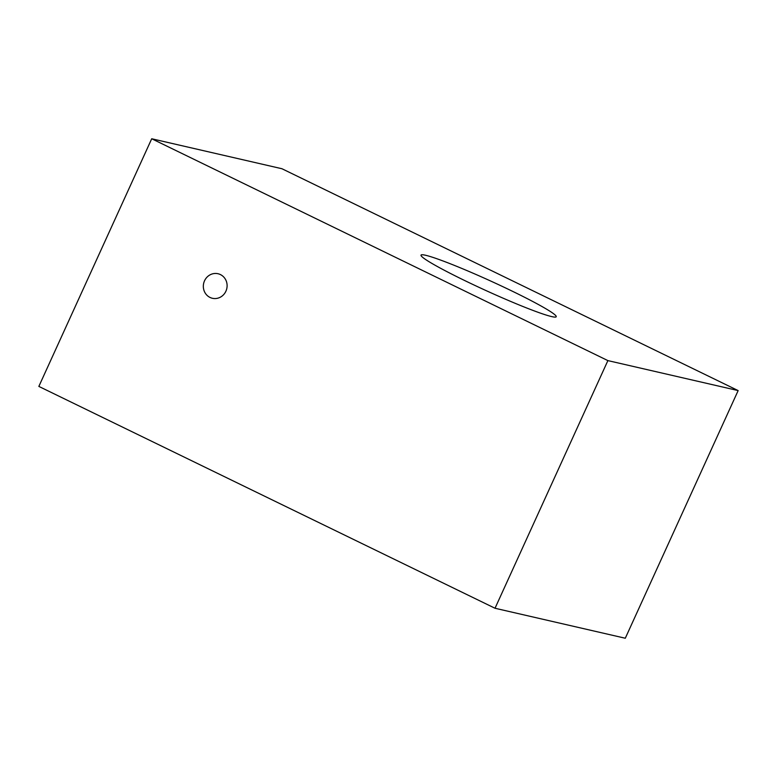 <?xml version="1.0" encoding="UTF-8"?>
<svg xmlns="http://www.w3.org/2000/svg" width="777" height="777" viewBox="0 0 777 777"><rect width="100%" height="100%" fill="white"/><g stroke="black" fill="none" stroke-linecap="round" stroke-linejoin="round"><path stroke-width="1.17" d="M210.013 297.436A12.597 11.859 -77 0 0 212.393 298.281A12.597 11.859 -77 0 0 226.408 289.957A12.597 11.859 -77 0 0 220.425 274.582A12.597 11.859 -77 0 0 218.046 273.737A12.597 11.859 -77 0 0 204.03 282.061A12.597 11.859 -77 0 0 210.013 297.436M513.043 291.55A74.301 5.313 -155.5 0 1 556.225 316.734A74.301 5.313 -155.5 0 1 464.199 280.303A74.301 5.313 -155.5 0 1 421.017 255.118A74.301 5.313 -155.5 0 1 513.043 291.55M151.709 138.762L607.886 360.606L738.15 390.588L281.973 168.745L151.709 138.762L38.85 386.412L495.027 608.255L607.886 360.606M495.027 608.255L625.291 638.238L738.15 390.588"/></g></svg>
